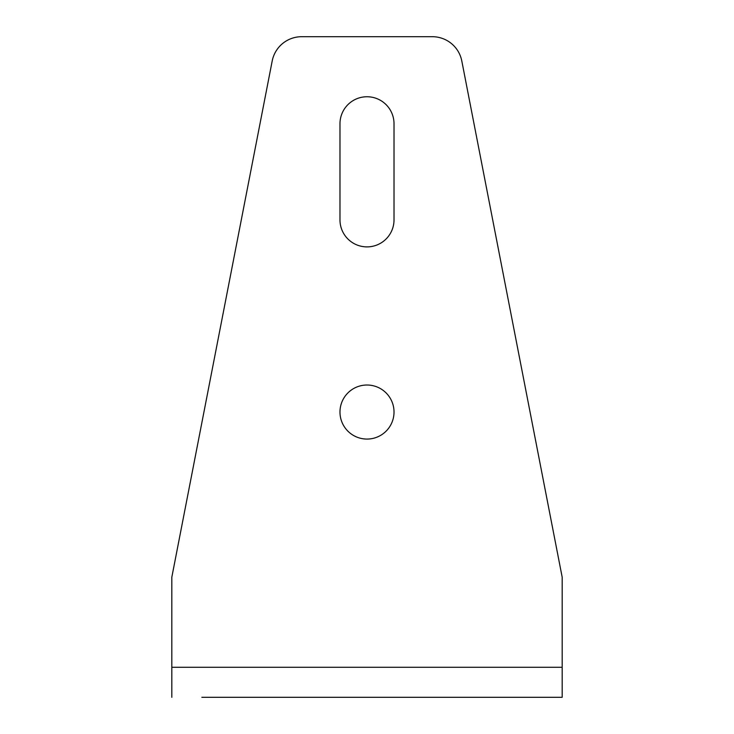<?xml version="1.0" encoding="UTF-8"?>
<svg xmlns="http://www.w3.org/2000/svg" width="734" height="734" viewBox="0 0 734 734"><rect width="100%" height="100%" fill="white"/><g stroke="black" fill="none" stroke-linecap="round" stroke-linejoin="round"><path stroke-width="1.1" d="M394.02 412.04A27.02 27.02 0 0 1 367 439.07A27.02 27.02 0 0 1 339.98 412.04A27.02 27.02 0 0 1 367 385.02A27.02 27.02 0 0 1 394.02 412.04M261.9 697.3L294.93 697.3L261.9 697.3M472.1 697.3L505.13 697.3L472.1 697.3M562.18 667.27L171.82 667.27L171.82 577.19L272.195 60.995A30.03 30.03 0 0 1 301.665 36.7L432.335 36.7A30.03 30.03 0 0 1 461.805 60.995L562.18 577.19L562.18 697.3L201.85 697.3M171.82 667.27L171.82 697.3M532.15 697.3L562.18 697.3M339.98 219.87L339.98 123.78A27.02 27.02 0 0 1 367 96.75A27.02 27.02 0 0 1 394.02 123.78L394.02 219.87A27.02 27.02 0 0 1 367 246.89A27.02 27.02 0 0 1 339.98 219.87"/></g></svg>
